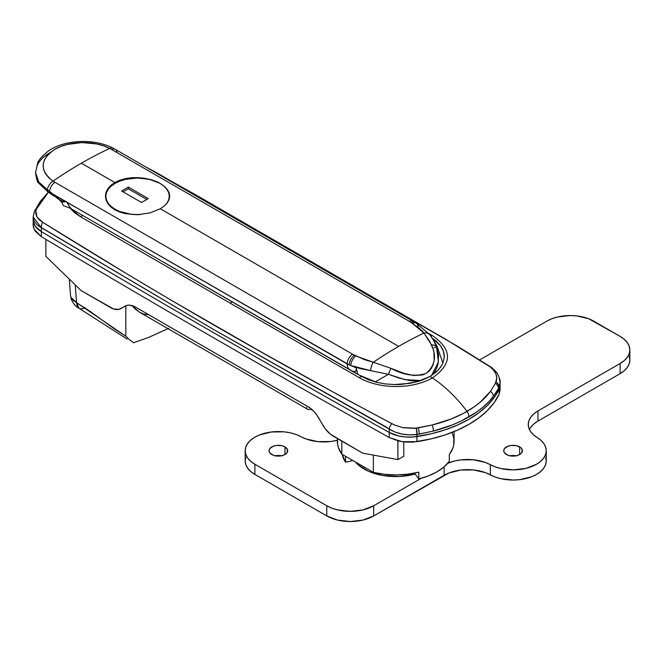 <?xml version="1.0" encoding="UTF-8"?>
<svg xmlns="http://www.w3.org/2000/svg" width="663" height="663" viewBox="0 0 663 663"><rect width="100%" height="100%" fill="white"/><g stroke="black" fill="none" stroke-linecap="round" stroke-linejoin="round"><path stroke-width="0.99" d="M442.809 363.349L440.555 367.285L436.063 372.158L430.03 376.427C423.93 379.501 419.687 381.25 417.292 381.664L402.317 384.308A48.54 28.02 180 0 1 394.394 384.557L385.22 383.91L376.509 382.286L358.7 374.86M356.321 373.625L82.701 215.458L80.505 216.735L74.646 212.724L70.121 208.199L82.701 215.458L70.121 208.199L63.424 205.629L70.121 208.199L80.496 216.735L230.111 303.107L232.29 301.831L361.393 376.36L359.189 377.628L230.111 303.107L359.189 377.628L361.393 376.36L368.437 379.733L376.509 382.286L385.22 383.91L394.394 384.557A48.54 28.02 0 0 0 402.317 384.308L394.394 384.557L409.991 383.33L417.292 381.664L430.03 376.427L438.508 369.797L442.171 364.683M500.117 384.83L499.14 389.098L494.258 397.419L487.529 405.3L479.084 412.61L469.048 419.215L457.611 425L444.956 429.881L431.306 433.759L413.231 437L405.781 437.016L398.562 435.939L389.206 432.433A29.039 16.766 0 0 0 416.903 436.577L416.903 434.48L409.502 434.887L402.085 434.083L395.165 432.11L389.206 429.036L389.206 432.433A14935.219 8622.771 180 0 1 41.321 231.578L35.247 226.182L33.374 222.014L33.15 219.859M432.259 338.105L440.555 345.846C443.091 349.534 444.326 353.114 444.251 356.57L444.193 357.887M337.351 438.533L337.351 441.226A58.361 33.697 0 0 0 341.81 454.147L373.344 472.346L373.344 455.116L373.344 472.346A58.361 33.697 0 0 0 418.801 472.172L407.695 474.202L396.101 474.923L384.499 474.294L373.344 472.346L341.81 454.147L338.437 447.699L337.608 444.367L337.525 438.633M452.033 432.409L453.815 438.094L453.741 444.815L452.829 448.147L449.307 454.561A58.361 33.697 -0 0 0 454.072 441.226L454.072 431.588M341.81 454.147L341.81 441.102L341.81 454.147M449.307 461.332L449.307 454.561L449.307 461.332A58.361 33.697 0 0 1 418.801 478.951L414.466 473.133L418.801 478.951L428.472 475.885L436.983 471.832L444.011 466.918L449.307 461.332M418.801 472.172L418.801 478.951L418.801 472.172M476.374 412.237L461.017 421.104L452.39 424.9L433.395 431.058L416.903 434.48L416.903 436.577A116.166 67.062 0 0 0 499.14 389.098L499.14 386.993L496.156 392.438L489.576 400.941L482.871 407.297L476.374 412.237M499.14 389.098A29.039 16.766 -0 0 0 500.117 384.772L500.117 382.51L499.14 389.098M499.189 378.026L500.117 382.576M145.479 166.819L197.814 196.016L445.959 339.423L490.189 366.888L493.778 370.385L496.015 374.189L496.778 378.15L495.385 383.347L490.521 391.294L480.41 402.018L474.128 406.883L463.188 413.521L450.724 419.149L432.119 425.016L414.45 428.381L403.237 427.751L394.427 425.008L343.5 397.808L258.736 350.594L171.41 300.339L128.092 274.598L42.747 222.329L38.984 219.569L36.589 216.312L35.669 212.831L36.316 209.317A6.224 4.865 -155.6 0 0 34.484 211.215L33.15 217.05L33.15 219.925A29.039 16.766 0 0 0 41.321 231.578L41.321 227.674L36.871 224.707L34.086 221.036L33.15 216.983M33.705 213.917L34.136 212.873A6.224 4.865 24.4 0 1 34.484 211.215A6.224 4.865 24.4 0 1 36.316 209.317L40.866 201.096L48.382 192.229L36.316 209.317M42.656 228.321L41.321 227.674L41.321 231.578A14935.219 8622.771 0 0 0 389.206 432.433L389.206 429.036L385.07 426.392L213.842 329.627L42.656 228.321M428.19 333.133L432.235 335.461L430.942 336.207L432.235 335.461L428.596 333.365M69.317 279.14L70.477 295.168L71.422 299.568C73.378 303.861 75.947 306.803 79.121 308.386L76.543 302.684L70.933 297.206L70.477 295.168L70.933 297.206L72.988 300.19L125.829 336.224L129.451 339.705L125.829 336.224L125.829 305.776L125.829 336.224L113.506 328.293L88.867 310.524L76.543 302.684L75.251 284.908L76.543 302.684C77.099 308.494 80.032 310.185 85.345 307.765M168.004 328.657L148.819 337.359L133.553 342.754L129.451 339.705L133.553 342.754L133.296 342.34L133.553 342.754L148.819 337.359L168.725 328.284M61.626 201.983L58.245 198.95L61.626 201.983L63.424 205.629L61.626 201.983A100.875 58.245 -60 0 0 66.358 201.743M163.33 262.018L232.29 301.831L230.111 303.107L80.505 216.735L82.701 215.458L140.341 248.741M467.05 411.416A103.718 59.877 -120 0 0 432.367 377.927C452.547 363.763 452.506 349.6 432.235 335.461C452.506 349.6 452.547 363.763 432.367 377.927A103.718 59.877 -120 0 0 430.03 376.427A103.718 59.877 60 0 1 432.367 377.927C412.195 389.496 379.385 389.38 359.189 377.628C379.385 389.38 412.195 389.496 432.367 377.927A103.718 59.877 60 0 1 467.05 411.416L468.501 414.11L467.05 411.416C456.931 417.184 445.287 421.718 432.119 425.016A6.224 2.014 75.6 0 1 433.395 431.058C446.829 427.585 458.713 422.853 469.031 416.845C479.399 410.919 487.504 404.115 493.371 396.433A6.224 4.674 -142.7 0 0 490.521 391.294C484.868 398.877 477.037 405.582 467.05 411.416M443.323 362.006L444.251 356.57L443.315 351.1L440.555 345.846L436.08 340.997L431.688 337.732M71.422 299.568L70.933 297.206A12.448 9.937 159.5 0 0 71.471 299.701M490.521 391.294A6.224 4.674 37.3 0 1 493.371 396.433L498.485 388.344A6.224 4.906 -153.1 0 0 495.385 383.347L490.521 391.294M469.031 416.845L468.509 414.11M495.385 383.347A6.224 4.906 26.9 0 1 498.485 388.344L499.073 387.142A6.224 4.923 -154.8 0 0 495.941 382.17L495.385 383.347M433.395 431.058A6.224 2.014 -104.4 0 0 432.119 425.016L418.32 427.842A6.224 1.392 80.2 0 1 419.256 434.083L433.395 431.058M495.941 382.17A6.224 4.923 25.2 0 1 499.073 387.142L499.14 386.993A6.224 4.923 -155 0 0 495.999 382.037L495.941 382.17M419.256 434.083A6.224 1.392 -99.8 0 0 418.32 427.842L416.281 428.165A6.224 1.301 80.9 0 1 417.151 434.439L419.256 434.083M155.797 172.239L458.365 346.782L490.189 366.888A6.224 3.166 -53.2 0 1 491.217 367.244A6.224 3.166 126.8 0 0 490.189 366.888C496.015 371.595 497.954 376.642 495.999 382.037A6.224 4.923 25 0 1 499.14 386.993L500.117 382.51C500.515 381.109 499.67 378.258 497.59 373.965C496.86 372.382 494.739 370.145 491.208 367.236L457.992 346.558M417.151 434.439A6.224 1.301 -99.1 0 0 416.281 428.165L416.032 428.199A6.224 1.293 81 0 1 416.903 434.48L417.151 434.439M391.866 423.649C272.137 360.009 155.764 292.897 42.747 222.329A6.224 4.053 114.5 0 0 41.321 227.674L213.842 329.627L389.206 429.036A6.224 3.05 -54.8 0 1 391.866 423.649A6.224 3.05 125.2 0 0 389.206 429.036C397.17 433.958 406.394 435.765 416.903 434.48A6.224 1.293 -99 0 0 416.032 428.199L402.482 427.602M33.15 217.041L41.321 227.674A6.224 4.053 -65.5 0 1 42.747 222.329L36.954 217L35.835 210.776M149.863 179.366L153.973 180.643L143.821 178.14L149.863 179.366M137.556 177.593L143.821 178.14L131.299 177.75L137.556 177.593M125.249 178.645L131.299 177.75L119.713 180.245L125.249 178.645M114.823 182.516L119.713 180.245L114.823 182.516L81.367 163.206L114.823 182.516L110.829 185.367L114.823 182.516M107.854 188.69L110.829 185.367L107.854 188.69L106.022 192.345L107.854 188.69M105.409 196.149L106.022 192.345L105.409 196.149L106.022 199.977L105.409 196.149M107.845 203.607L106.022 199.977L107.845 203.607L110.829 206.939L107.845 203.607M114.823 209.79L110.829 206.939L114.823 209.79L119.721 212.069L114.823 209.79M388.419 374.305L375.183 381.946L388.419 374.305A8.296 0.92 -68.6 0 1 390.979 368.321L373.344 362.255A414.864 239.525 -60 0 1 398.645 346.384A414.864 239.525 -60 0 1 423.947 333.041L418.859 327.912L409.369 321.331L109.735 148.413A414.864 239.525 120 0 0 81.367 163.206A414.864 239.525 120 0 0 52.999 181.173L352.492 354.166L364.095 359.528L373.344 362.255L355.733 355.923L352.492 354.166L52.999 181.173C39.316 170.192 39.946 159.576 54.888 149.299C69.035 140.763 94.527 140.307 109.735 148.413A8.296 4.417 -63 0 1 112.975 148.106A8.296 4.417 117 0 0 109.735 148.413L411.143 322.384L423.947 333.041L431.505 344.934C436.793 356.164 434.986 365.669 426.085 373.426C415.303 376.907 403.601 375.208 390.979 368.321A8.296 0.92 111.4 0 0 388.419 374.305L404.994 379.659L421.013 380.496L414.284 380.952L409.204 380.463L398.77 377.976L388.419 374.305L370.526 370.625A8.296 2.95 -76.8 0 1 373.344 362.255A8.296 2.95 103.2 0 0 370.526 370.625L388.419 374.305M431.646 375.333L438.425 361.981L436.486 346.55L438.608 355.02L438.069 363.863L436.702 368.098L434.555 371.976L431.646 375.333M434.174 347.893L436.486 346.55A8.296 5.163 157.5 0 0 431.505 344.934A8.296 5.163 -22.5 0 1 436.486 346.55L433.204 339.63M442.909 363.109L437.033 346.243L436.486 346.55L437.033 346.243L433.503 340.127L436.486 346.55M160.297 208.77L398.645 346.384L160.297 208.77L149.863 212.947L137.572 214.721L125.282 213.668L119.721 212.069L125.282 213.668L137.572 214.721L149.863 212.947L160.297 208.77L164.291 206.002L160.297 208.77M167.267 202.895L164.291 206.002L167.267 202.895L169.09 199.588L167.267 202.895M169.711 196.149L169.09 199.588L169.711 196.157L169.098 192.734L169.711 196.149M167.267 189.411L169.098 192.734L167.267 189.411L164.283 186.303L167.267 189.411M39.904 183.319L47.388 189.651L38.156 181.496L38.694 183.121C37.6 182.971 36.556 179.507 35.578 172.728L36.39 177.916L38.156 181.496L35.578 172.504L38.794 182.201M63.673 201.825L65.712 201.245L63.159 201.776L64.071 200.781L63.2 201.287L63.888 200.814L53.313 194.3L63.888 200.814A4.152 2.395 60 0 1 64.56 200.79L53.313 194.3L47.388 189.651A8.296 5.08 -56.1 0 1 52.999 181.173A8.296 5.08 123.9 0 0 47.388 189.651L49.584 191.367A8.296 4.79 -60 0 1 54.855 182.325A8.296 4.79 120 0 0 49.584 191.367L53.313 194.3L347.197 363.97A8.296 4.79 -60 0 1 352.492 354.166A8.296 4.79 120 0 0 347.197 363.97L349.227 364.882A8.296 4.649 -61.7 0 1 354.324 355.186A8.296 4.649 118.3 0 0 349.227 364.882L350.777 365.52A8.296 4.533 -63 0 1 355.733 355.923A8.296 4.533 117 0 0 350.777 365.52L370.526 370.625L360.142 368.578L350.777 365.52L356.222 367.808L357.788 374.28L356.222 367.808L356.246 370.493L355.095 371.537L352.351 371.181L354.39 371.636L355.741 371.197L356.429 369.308L356.222 367.808L347.197 363.97L66.598 201.966A4.152 2.395 60 0 1 66.748 202.124L349.227 364.882L66.748 202.124L69.938 207.32L71.786 209.177L69.938 207.32L67.725 203.433M429.806 334.765A8.296 6.307 140.4 0 0 423.947 333.041A8.296 6.307 -39.6 0 1 429.806 334.765A8.296 6.307 -39.6 0 1 430.552 335.975M433.503 340.127L429.831 334.79L416.331 323.271A8.296 5.08 122.6 0 0 412.419 323.188A8.296 5.08 -57.4 0 1 416.331 323.271A8.296 5.08 -57.4 0 1 418.038 326.693M416.331 323.271L414.905 322.384A8.296 4.956 121.5 0 0 411.143 322.384A8.296 4.956 -58.5 0 1 414.914 322.384L412.95 321.215A8.296 4.79 120 0 0 409.369 321.331A8.296 4.79 -60 0 1 412.95 321.215L115.304 149.374A8.296 4.79 120 0 0 111.724 149.49A8.296 4.79 -60 0 1 115.329 149.39A8.296 4.79 -60 0 1 116.986 152.457M36.805 166.272C39.018 161.018 43.269 156.584 49.559 152.962M81.367 163.206A414.864 239.525 -60 0 1 109.735 148.413L103.61 145.835L96.748 143.954L81.914 142.57L67.286 144.443L60.689 146.531L54.888 149.299L50.073 152.664L46.443 156.476L44.098 160.645L43.136 164.971L43.584 169.363L45.424 173.607L48.606 177.593L52.999 181.173A414.864 239.525 -60 0 1 81.367 163.206M422.53 332.229L422.787 331.003L422.53 332.229M390.979 368.321L404.596 373.526L413.704 375.49L422.323 374.968L426.085 373.426L429.21 371.04L431.621 367.915L433.254 364.31L434.132 360.415L433.925 352.443L432.964 348.597L429.79 341.553L423.947 333.041A414.864 239.525 120 0 0 398.645 346.384A414.864 239.525 120 0 0 373.344 362.255L390.979 368.321M44.098 188.226L40.692 184.347M63.159 201.776L63.888 200.814A4.152 2.395 60 0 1 64.56 200.79L66.598 201.966A4.152 2.395 60 0 1 66.748 202.124M349.202 369.324A12.448 7.185 -60 0 1 347.255 364.078A12.448 7.185 120 0 0 349.202 369.324M58.054 198.842L57.325 197.019L57.706 198.519L58.858 199.049M53.313 194.3L53.918 196.041L53.313 194.3M54.731 196.248L58.012 198.817M49.584 191.367L50.156 193.48L49.584 191.367M50.993 193.695L48.018 191.955L47.388 189.651L48.018 191.955L38.694 183.121L38.156 181.496M48.971 192.262L48.018 191.955M160.297 183.535L164.283 186.303M415.237 473.995L399.292 476.498L382.858 475.495L372.747 472.926L368.18 471.12L358.277 464.929L355.376 461.978A44.802 25.865 0 0 0 364.028 469.006L364.028 466.976L364.028 469.006A44.802 25.865 0 0 0 415.129 474.028M352.882 460.536L345.589 462.21L345.589 456.326L345.589 462.21L342.149 454.337A53.935 31.136 0 0 0 345.589 462.21L352.882 460.536M516.162 455.796A9.332 5.387 0 0 0 509.946 455.796M519.651 446.903L519.651 454.528L521.682 452.779L522.212 449.663L520.82 447.724L516.626 445.735L511.231 445.428L507.866 446.232L504.427 448.652L503.723 450.716A9.332 5.387 180 0 1 509.482 445.735A9.332 5.387 180 0 1 519.651 446.903A9.332 5.387 180 0 1 522.386 450.716A9.332 5.387 180 0 1 516.626 455.696A9.332 5.387 180 0 1 506.457 454.528A9.332 5.387 180 0 1 503.723 450.716L504.427 452.779L507.866 455.199L511.231 456.003L516.626 455.696L519.651 454.528L519.651 446.903M281.485 455.796A9.332 5.387 0 0 0 275.261 455.796M284.974 446.903L284.974 454.528L286.996 452.779L287.527 449.663L284.974 446.903L281.941 445.735L276.546 445.428L273.181 446.232L269.75 448.652L269.037 450.716A9.332 5.387 180 0 1 274.797 445.735A9.332 5.387 180 0 1 284.974 446.903A9.332 5.387 180 0 1 287.701 450.716A9.332 5.387 180 0 1 281.941 455.696A9.332 5.387 180 0 1 271.772 454.528A9.332 5.387 180 0 1 269.037 450.716L269.75 452.779L273.181 455.199L276.546 456.003L281.941 455.696L284.974 454.528L284.974 446.903M629.212 356.363L629.85 360.1L629.212 363.838L627.322 367.435L624.256 370.75L620.129 373.65L537.966 421.088L533.914 423.93L530.872 427.163M545.724 457.503L546.237 461.175L545.525 464.838L543.619 468.343L540.577 471.584L536.524 474.426L531.602 476.763L519.908 479.622L513.576 480.037L501.079 478.744L495.377 477.095L485.283 472.595L473.448 469.943L460.752 470.059L449.058 472.918L373.708 515.922L362.943 520.074L350.238 521.532L337.542 520.074L326.776 515.922L254.899 474.426L250.813 471.55L247.755 468.277L245.857 464.722L245.186 461.025L245.758 457.321M281.941 455.895L274.797 455.895M516.626 455.895L509.482 455.895M629.85 349.94A33.191 19.161 180 0 1 620.129 363.49L620.129 373.65A33.191 19.161 -0 0 0 629.85 360.1L629.85 349.94A33.191 19.161 180 0 0 620.129 336.39L593.725 321.149A33.191 19.161 180 0 0 546.793 321.149L479.714 359.876L546.793 321.149L551.823 318.762L557.558 316.997L570.255 315.538L576.735 315.903L588.694 318.762L620.129 336.39L624.256 339.299L627.322 342.605L629.212 346.202L629.85 349.94L629.212 353.677L627.322 357.274L624.256 360.589L620.129 363.49L537.966 410.927L533.914 413.77L530.872 417.002L528.958 420.516L528.254 424.179L528.759 427.842L530.483 431.389L533.342 434.679L541.141 440.505L544.008 443.796L545.724 447.343L546.237 451.014L545.525 454.669L543.619 458.183L540.577 461.423L536.524 464.266L525.991 468.36L513.576 469.876L501.079 468.584L495.377 466.934L485.283 462.426L473.448 459.782L460.752 459.898L454.669 461L447.699 463.313A33.191 19.161 180 0 1 490.33 464.68L490.33 474.841A33.191 19.161 -0 0 0 526.231 478.462A33.191 19.161 -0 0 0 546.246 460.876L546.246 450.716A33.191 19.161 180 0 1 526.231 468.302A33.191 19.161 180 0 1 490.33 464.68L490.33 474.841A33.191 19.161 -0 0 0 444.135 475.263L444.135 466.81L444.135 475.263L373.708 515.922L373.708 505.761L362.943 509.913L350.238 511.372L337.542 509.913L331.807 508.14L326.776 505.761L254.899 464.266L250.813 461.39L247.755 458.116L245.857 454.561L245.186 450.865L245.758 447.16L247.564 443.588L250.523 440.29L254.534 437.381L259.448 434.969L271.2 432.003L284.013 431.828L290.228 432.815L295.996 434.48L306.14 438.997L317.983 441.641L330.671 441.533L337.351 440.282A33.191 19.161 180 0 1 301.093 436.751A33.191 19.161 180 0 0 265.192 433.13A33.191 19.161 180 0 0 245.177 450.716A33.191 19.161 180 0 0 254.899 464.266L326.776 505.761L326.776 515.922A33.191 19.161 0 0 0 373.708 515.922L373.708 505.761L421.287 478.288L373.708 505.761A33.191 19.161 180 0 1 326.776 505.761L326.776 515.922L254.899 474.426L254.899 464.266L254.899 474.426A33.191 19.161 0 0 1 245.177 460.876L245.177 450.716M620.129 363.49L620.129 373.65L537.966 421.088L537.966 410.927L620.129 363.49M546.246 450.716A33.191 19.161 180 0 0 537.245 437.597A33.191 19.161 180 0 1 528.245 424.477A33.191 19.161 180 0 1 537.966 410.927L537.966 421.088A33.191 19.161 0 0 0 529.43 429.558M499.894 387.764L500.126 389.919L499.14 394.178L494.258 402.499L487.529 410.38L479.084 417.69L469.048 424.295L457.611 430.08L444.956 434.961L431.306 438.84L413.223 442.088L405.764 442.097L398.554 441.019L389.206 437.514A14935.219 8622.771 180 0 1 41.321 236.658L35.247 231.254L33.374 227.094L33.15 224.939M33.233 221.218L33.15 224.774L34.078 229.216L41.321 236.658L41.438 231.561L41.321 236.658A14935.219 8622.771 0 0 0 389.206 437.514L389.239 432.367L389.206 437.514L402.101 441.691L416.894 441.666A116.166 67.062 0 0 0 499.14 394.178L499.015 389.131L499.14 394.178L500.117 389.62L500.035 386.073M416.944 436.511L416.894 441.666L416.944 436.511M125.224 306.082L120.881 308.593A20.744 11.975 60 0 1 110.506 307.566L81.085 290.576L45.888 256.366L45.888 239.384L45.888 256.366L81.085 290.576L113.373 308.892L118.66 309.414L127.42 305.278L129.956 305.171L135.567 307.126L308.229 406.809L313.848 411.342L316.375 414.375L325.143 428.621L330.431 434.207L362.711 453.169L397.916 459.608L397.858 440.331M148.744 314.734L306.579 405.855M120.881 308.593L125.199 306.099A20.744 11.975 60 0 1 135.567 307.126L134.506 306.555M309.24 407.438L308.229 406.809A20.744 11.975 60 0 1 318.605 417.765L322.914 425.232A20.744 11.975 60 0 0 333.29 436.188L362.711 453.169L397.916 459.608L403.784 456.219L403.784 441.914L403.784 456.219L397.916 459.608L397.916 441.028A4.152 2.395 60 0 0 397.908 440.862M307.64 409.27L309.43 409.626L307.483 409.187L139.752 312.348L135.31 309.099L131.904 305.535L139.28 312.066L143.772 314.129L148.669 314.743M310.599 409.601L311.933 409.469L310.599 409.601M306.579 407.422L306.679 408.184M308.917 407.223L134.804 306.712M139.835 214.597A31.741 18.324 180 0 1 115.122 209.276L115.122 209.956L115.122 209.276A31.741 18.324 180 0 1 105.823 196.323A31.741 18.324 180 0 1 125.415 179.391A31.741 18.324 180 0 1 159.998 183.369A31.741 18.324 180 0 1 169.297 196.323A31.741 18.324 180 0 1 166.512 203.831L168.684 199.894L169.297 196.323L168.684 192.751L166.877 189.311L163.952 186.146L159.998 183.369L149.705 179.391L137.556 177.999L125.415 179.391L119.928 181.09L115.122 183.369L111.169 186.146L108.235 189.311L106.428 192.751L105.823 196.323L106.428 199.894L108.235 203.334L111.169 206.5L115.122 209.276L119.928 211.555L131.365 214.298L139.827 214.597M128.315 187.09L148.263 198.61L141.517 202.505L121.569 190.985L128.315 187.09L148.263 198.61L141.517 202.505L121.569 190.985L128.315 187.09L128.315 188.789L128.315 187.09M146.796 199.455L128.315 188.789L123.036 191.831L128.315 188.789L146.796 199.455M79.892 308.834L127.114 339.075M145.421 166.761L156.103 172.405M34.484 211.224L40.062 201.643L48.333 192.187M35.578 172.504L37.683 163.106C38.379 160.197 42.001 156.12 48.54 150.882C64.8 139.462 94.378 138.352 112.942 148.089L115.304 149.374M58.095 198.867L63.217 201.825M53.918 196.041L50.156 193.48M169.297 196.323L169.297 198.966M105.823 196.323L105.823 199.29"/></g></svg>
